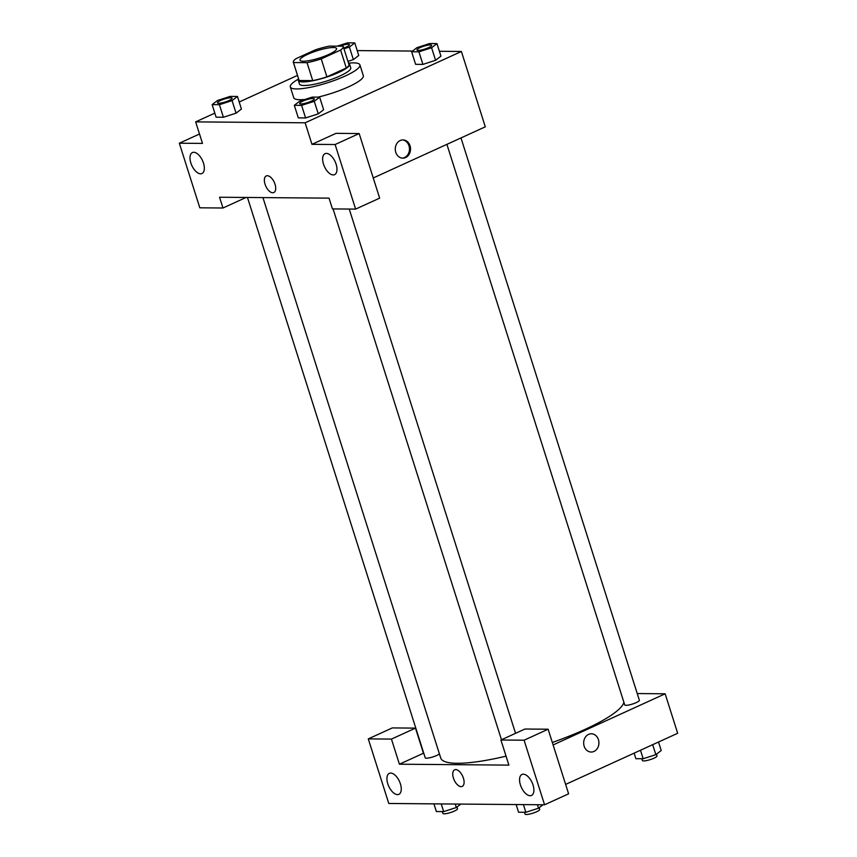 <?xml version="1.0" encoding="UTF-8"?>
<svg xmlns="http://www.w3.org/2000/svg" width="857" height="857" viewBox="0 0 857 857"><rect width="100%" height="100%" fill="white"/><g stroke="black" fill="none" stroke-linecap="round" stroke-linejoin="round"><path stroke-width="1.29" d="M328.809 54.462A19.208 3.824 162.4 0 1 310.33 60.408A19.208 3.824 162.4 0 1 299.971 60.183A19.208 3.824 162.4 0 1 317.122 50.734A19.208 3.824 162.4 0 1 336.587 48.57A19.208 3.824 162.4 0 1 328.809 54.462M343.1 46.203L329.517 46.096A26.171 5.217 162.4 0 0 315.344 49.845L295.954 58.694A26.171 5.217 162.4 0 0 293.34 62.293A26.171 5.217 162.4 0 0 293.458 62.55L307.042 62.668A26.171 5.217 162.4 0 0 321.225 58.908L340.604 50.06A26.171 5.217 162.4 0 0 343.228 46.471A26.171 5.217 162.4 0 0 343.1 46.203M293.458 62.55L299.147 80.494L312.73 80.612L307.042 62.668M321.225 58.908L326.913 76.851L346.292 68.003L340.604 50.06M326.913 76.851A26.171 5.217 162.4 0 1 312.73 80.612M299.147 80.494A26.171 5.217 162.4 0 1 299.029 80.237L293.34 62.293M343.228 46.471L348.917 64.404A26.171 5.217 162.4 0 1 346.292 68.003M298.654 79.058A26.888 5.356 -17.6 0 0 298.343 80.451A26.888 5.356 -17.6 0 0 302.939 81.918A26.888 5.356 -17.6 0 0 332.462 75.041A26.888 5.356 -17.6 0 0 349.602 64.189A26.888 5.356 -17.6 0 0 348.542 63.236M349.602 64.189L350.738 67.778A26.888 5.356 162.4 0 1 339.843 76.037A26.888 5.356 162.4 0 1 304.074 85.507A26.888 5.356 162.4 0 1 299.479 84.04L298.343 80.451M348.52 63.161A36.497 7.274 162.4 0 1 359.897 64.875A36.497 7.274 162.4 0 1 345.114 76.08A36.497 7.274 162.4 0 1 309.998 87.36A36.497 7.274 162.4 0 1 290.319 86.943A36.497 7.274 162.4 0 1 298.632 78.994M359.897 64.875L363.314 75.641A36.497 7.274 162.4 0 1 348.531 86.846A36.497 7.274 162.4 0 1 317.958 97.141M305.135 99.423A36.497 7.274 162.4 0 1 293.737 97.709L290.319 86.943M294.315 105.315L298.3 117.88L305.595 117.945L318.258 113.863L314.273 101.297L319.64 97.152L312.344 97.087L299.682 101.169L294.315 105.315L301.61 105.379L314.273 101.297M411.639 51.774L415.613 64.329L422.908 64.393L435.57 60.311L431.585 47.746L436.952 43.6L429.668 43.536L417.005 47.628L411.639 51.774L418.923 51.827L431.585 47.746M219.413 104.693L232.076 100.612L237.443 96.466L230.158 96.402L217.496 100.483L212.129 104.629L219.413 104.693L223.398 117.248L216.103 117.184L223.398 117.248L236.061 113.167L241.428 109.021L236.082 113.167M214.818 113.135L195.653 121.876L305.135 122.797L461.398 51.474L439.395 51.281M412.549 51.056L357.198 50.595M297.497 75.395L239.21 102.004M354.766 42.914L358.751 55.469L353.384 59.615L347.953 61.372L353.384 59.615L349.399 47.06L354.766 42.914L347.471 42.85L337.219 46.16M199.499 134.003L179.327 143.215L202.488 143.408L195.653 121.876M203.484 163.098A11.527 5.881 -114.5 0 0 192.375 152.567A11.527 5.881 -114.5 0 0 191.818 165.487A11.527 5.881 -114.5 0 0 201.952 173.532A11.527 5.881 -114.5 0 0 203.484 163.098M246.077 197.453L222.97 208.005L199.82 207.812L179.327 143.215M305.135 122.797L311.959 144.33L336.008 133.349L359.158 133.553L379.651 198.138L355.612 209.108L332.452 208.915L329.034 198.149L219.563 197.239L222.97 208.005M373.256 177.967L485.298 126.825L461.398 51.474M395.763 152.289A9.127 7.627 -89.5 0 1 402.972 139.916A9.127 7.627 -89.5 0 1 410.535 149.097A9.127 7.627 -89.5 0 1 402.822 158.159A9.127 7.627 -89.5 0 1 395.763 152.289M402.297 158.127A9.127 7.627 90.5 0 0 409.475 149.086A9.127 7.627 90.5 0 0 402.447 139.927M336.115 164.212A11.527 5.881 -114.5 0 0 325.017 153.682A11.527 5.881 -114.5 0 0 324.449 166.601A11.527 5.881 -114.5 0 0 334.594 174.646A11.527 5.881 -114.5 0 0 336.115 164.212M311.959 144.33L335.119 144.522L355.612 209.108M359.158 133.553L335.119 144.522M266.248 175.942A9.127 4.66 -114.5 0 0 265.381 185.187A9.127 4.66 -114.5 0 0 272.74 192.761A9.127 4.66 65.5 0 1 265.381 185.187A9.127 4.66 65.5 0 1 266.238 175.942A9.127 4.66 65.5 0 1 274.272 182.305A9.127 4.66 65.5 0 1 273.822 192.536A9.127 4.66 65.5 0 1 272.73 192.761A9.127 4.66 -114.5 0 0 273.822 192.536M623.885 702.269A96.038 19.143 162.4 0 1 584.913 729.446A96.038 19.143 162.4 0 1 552.326 742.473M506.048 756.163A96.038 19.143 162.4 0 1 440.734 758.038L262.949 197.603M446.904 144.351L624.71 704.893A7.681 1.532 -17.6 0 0 628.856 704.979A7.681 1.532 -17.6 0 0 636.248 702.601A7.681 1.532 -17.6 0 0 639.365 700.244L460.98 137.923M439.416 753.892A7.681 1.532 162.4 0 1 436.738 755.467A7.681 1.532 162.4 0 1 429.346 757.845A7.681 1.532 162.4 0 1 425.201 757.759L247.469 197.474M508.887 765.119L399.416 764.208L391.445 739.088L368.285 738.895L388.778 803.48L544.57 804.787L524.088 740.202L500.927 740.009L508.887 765.119M553.108 744.937L665.15 693.795L637.244 693.559M423.733 753.11L399.416 764.208M463.423 778.156A9.127 4.66 65.5 0 1 462.212 786.415A9.127 4.66 65.5 0 1 454.178 780.052A9.127 4.66 65.5 0 1 454.628 769.822A9.127 4.66 65.5 0 1 463.423 778.156M400.412 783.898A11.527 5.881 65.5 0 1 398.88 794.332A11.527 5.881 65.5 0 1 388.746 786.287A11.527 5.881 65.5 0 1 389.303 773.357A11.527 5.881 65.5 0 1 400.412 783.898M533.043 785.012A11.527 5.881 65.5 0 1 531.522 795.435A11.527 5.881 65.5 0 1 521.377 787.401A11.527 5.881 65.5 0 1 521.945 774.471A11.527 5.881 65.5 0 1 533.043 785.012M454.638 769.822A9.127 4.66 -114.5 0 0 454.189 780.052A9.127 4.66 -114.5 0 0 462.212 786.415M500.927 740.009L524.966 729.028L548.126 729.221L568.609 793.818L544.57 804.787M548.126 729.221L524.088 740.202M423.454 753.228L415.484 728.118L392.324 727.914L368.285 738.895M415.484 728.118L391.445 739.088M565.631 784.412L677.673 733.271L665.15 693.795M584.153 746.168A9.127 7.627 -89.5 0 1 591.362 733.796A9.127 7.627 -89.5 0 1 598.925 742.976A9.127 7.627 -89.5 0 1 591.212 752.039A9.127 7.627 -89.5 0 1 584.153 746.168M591.212 752.039A9.127 7.627 90.5 0 0 598.925 742.976A9.127 7.627 90.5 0 0 591.362 733.796M634.126 753.142L635.883 758.691L643.178 758.745L655.841 754.663L661.208 750.518L658.508 742.012M643.178 758.745L640.479 750.25M655.841 754.663L652.67 744.679M656.473 754.171L657.008 755.863A7.681 1.532 162.4 0 1 653.891 758.231A7.681 1.532 162.4 0 1 646.499 760.598A7.681 1.532 162.4 0 1 642.354 760.513L641.797 758.734M516.128 804.552L518.571 812.232L525.855 812.297L538.517 808.215L542.974 804.777M525.855 812.297L523.423 804.616M538.517 808.215L537.414 804.734M539.149 807.723L539.685 809.415A7.681 1.532 162.4 0 1 536.578 811.772A7.681 1.532 162.4 0 1 529.187 814.15A7.681 1.532 162.4 0 1 525.041 814.064L524.473 812.286M433.931 803.866L436.374 811.547L443.669 811.611L456.331 807.519L460.777 804.091M443.669 811.611L441.226 803.92M456.331 807.519L455.217 804.037M456.963 807.037L457.499 808.729A7.681 1.532 162.4 0 1 454.381 811.086A7.681 1.532 162.4 0 1 446.99 813.464A7.681 1.532 162.4 0 1 442.844 813.379L442.287 811.6M431.607 45.335L431.617 45.357A7.681 1.532 162.4 0 1 431.617 45.357A7.681 1.532 162.4 0 1 428.511 47.724A7.681 1.532 162.4 0 1 421.119 50.092A7.681 1.532 162.4 0 1 416.973 50.006A7.681 1.532 162.4 0 1 416.963 49.995A7.681 1.532 162.4 0 1 423.819 46.192A7.681 1.532 162.4 0 1 431.607 45.335A7.681 1.532 162.4 0 1 428.5 47.692A7.681 1.532 162.4 0 1 421.108 50.07A7.681 1.532 162.4 0 1 416.963 49.974L416.973 50.006M415.613 64.329L422.908 64.393L418.923 51.827M422.908 64.393L435.57 60.301L440.937 56.155L436.952 43.6M343.968 48.806L349.399 47.06M349.42 44.639L349.431 44.671A7.681 1.532 162.4 0 1 349.431 44.671A7.681 1.532 162.4 0 1 346.314 47.028A7.681 1.532 162.4 0 1 343.732 48.067A7.681 1.532 162.4 0 0 346.303 47.006A7.681 1.532 162.4 0 0 349.42 44.639A7.681 1.532 162.4 0 0 339.704 46.182M311.187 101.265A7.681 1.532 162.4 0 1 303.796 103.643A7.681 1.532 162.4 0 1 299.661 103.558A7.681 1.532 162.4 0 1 299.65 103.547A7.681 1.532 162.4 0 1 306.506 99.744A7.681 1.532 162.4 0 1 314.294 98.887A7.681 1.532 162.4 0 1 314.305 98.909A7.681 1.532 162.4 0 1 311.187 101.265M298.3 117.88L305.595 117.945L301.61 105.379M305.595 117.945L318.258 113.852L323.625 109.707L319.64 97.152M314.305 98.909L314.294 98.887A7.681 1.532 162.4 0 1 311.177 101.244A7.681 1.532 162.4 0 1 303.785 103.611A7.681 1.532 162.4 0 1 299.65 103.526L299.661 103.558M232.097 98.191L232.108 98.223A7.681 1.532 162.4 0 1 232.108 98.223A7.681 1.532 162.4 0 1 229.001 100.58A7.681 1.532 162.4 0 1 221.609 102.958A7.681 1.532 162.4 0 1 217.464 102.872A7.681 1.532 162.4 0 1 217.453 102.851A7.681 1.532 162.4 0 1 224.309 99.058A7.681 1.532 162.4 0 1 232.097 98.191A7.681 1.532 162.4 0 1 228.99 100.548A7.681 1.532 162.4 0 1 221.599 102.926A7.681 1.532 162.4 0 1 217.453 102.84L217.464 102.872M216.103 117.184L212.129 104.629M236.061 113.167L232.076 100.612M241.428 109.021L237.443 96.466M515.55 733.324L349.249 209.054M501.474 739.752L333.084 208.926"/></g></svg>
